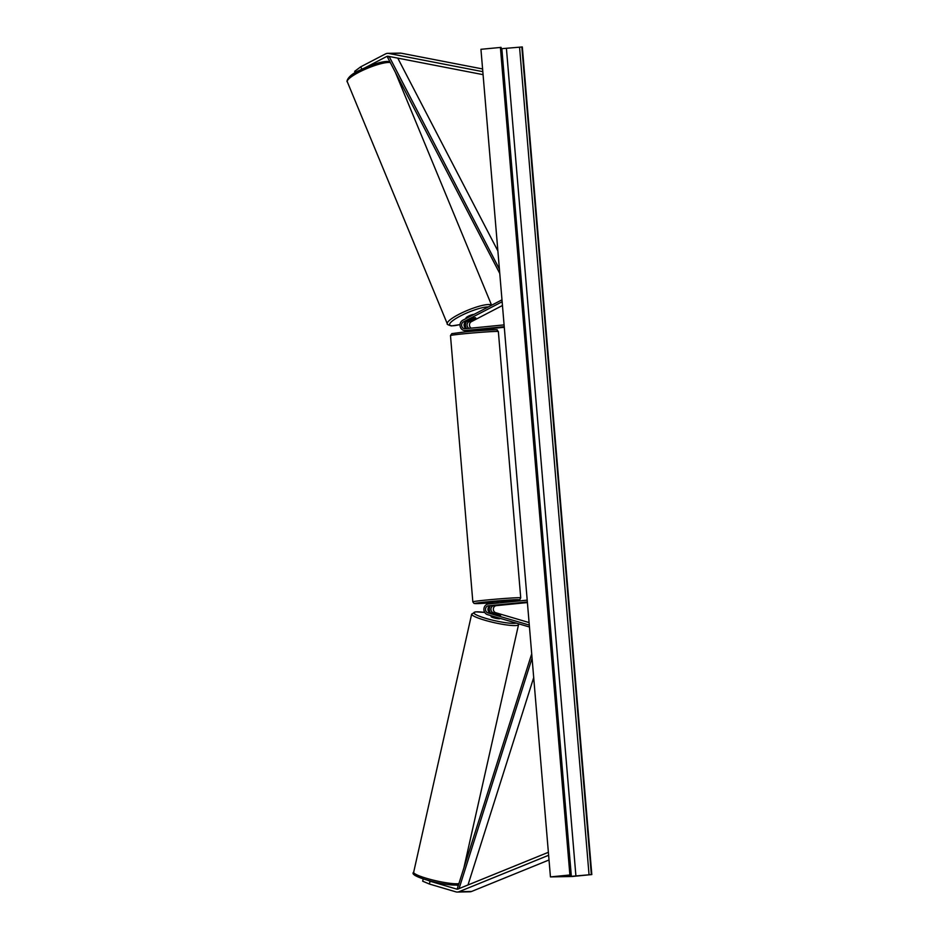 <?xml version="1.0" encoding="UTF-8"?>
<svg xmlns="http://www.w3.org/2000/svg" width="939" height="939" viewBox="0 0 939 939"><rect width="100%" height="100%" fill="white"/><g stroke="black" fill="none" stroke-linecap="round" stroke-linejoin="round"><path stroke-width="1.41" d="M399.826 53.136A5.775 5.211 88.9 0 1 401.188 53.194L482.599 68.958M355.247 72.69L354.66 71.341L360.776 66.786L385.553 53.899A5.775 5.211 88.9 0 1 388.652 53.429L482.822 71.669M365.33 67.62L386.657 56.516A2.887 2.606 88.9 0 1 388.218 56.281L483.069 74.651M389.028 61.563L389.626 61.258M360.776 66.786L361.808 69.216M423.219 878.881L422.667 881.193L429.405 884.033L455.908 891.862A5.775 5.211 -91.1 0 0 457.34 892.05L469.876 891.804A5.775 5.211 -91.1 0 0 471.578 891.463L549.022 859.971M457.34 892.05A5.775 5.211 -91.1 0 0 459.042 891.698L548.622 855.276M429.405 884.033L430.062 881.24L456.577 889.069A2.887 2.606 -91.1 0 0 458.138 888.987L548.376 852.295M456.401 885.078L458.267 885.63M430.062 881.24L427.891 880.324M500.687 615.162L490.358 612.838A3.615 3.251 88.9 0 1 490.886 605.749L501.731 604.857L493.855 605.69A3.615 3.251 -91.1 0 0 493.339 612.78L494.513 613.132M490.381 605.843A5.423 4.883 -91.1 0 0 490.522 612.885M527.401 602.568L496.285 605.643A3.615 3.251 -91.1 0 0 495.769 612.733L529.08 622.569M527.202 600.15L488.303 604A5.423 4.883 -91.1 0 0 487.517 614.634L529.455 627.006M527.354 601.946L488.456 605.796A3.615 3.251 -91.1 0 0 487.928 612.885L529.291 625.092M475.709 317.852A4.519 0.798 156.9 0 0 475.24 317.711A4.519 0.798 156.9 0 0 472.458 318.403L465.92 321.807A3.615 3.251 -91.1 0 0 466.554 328.591M466.624 328.58A5.423 4.883 88.9 0 1 466.601 321.455M471.155 328.134A3.615 3.251 88.9 0 1 471.331 321.701L502.459 305.492M469.031 328.345A3.615 3.251 88.9 0 1 468.901 321.748L470.181 321.091M504.09 324.882L465.192 328.732A3.615 3.251 88.9 0 1 463.49 321.854L502.142 301.736M504.231 326.678L465.345 330.528A5.423 4.883 88.9 0 1 462.798 320.222L501.978 299.823M478.244 329.683L465.345 330.528M504.29 327.3L478.644 329.835M464.993 330.551L467.422 330.505A5.423 4.883 -91.1 0 0 467.763 330.481M469.899 330.27L475.521 329.718M501.555 602.685L501.426 601.265L494.97 601.676L492.435 602.016L492.564 603.577M493.01 605.549L501.731 604.857L493.01 605.538M492.846 603.542L498.468 602.991M498.456 602.826L492.834 603.39M473.902 314.436A4.519 0.904 157.6 0 0 473.878 314.436A4.519 0.904 157.6 0 0 469.007 315.891A4.519 0.904 157.6 0 0 466.037 318.075L466.19 318.45M467.493 320.997A4.519 0.904 157.6 0 0 467.387 321.349A4.519 0.904 157.6 0 0 467.88 321.537A4.519 0.904 157.6 0 0 470.451 320.997L475.557 318.344A4.519 0.904 157.6 0 0 475.733 317.898A4.519 0.904 157.6 0 0 475.24 317.711M550.442 876.909L569.891 874.984L555.642 876.603L571.346 876.322L591.816 874.561L572.367 876.486L550.442 876.909L480.944 49.297L500.886 47.408M501.18 48.722L522.319 46.95L591.816 874.561M569.891 874.984L500.393 47.373M499.971 618.308L499.912 618.601A4.519 0.646 -167.3 0 1 499.442 618.766A4.519 0.646 -167.3 0 1 494.419 618.003A4.519 0.646 -167.3 0 1 491.097 616.618L491.297 615.749M491.989 613.32A4.519 0.646 -167.3 0 1 491.883 613.132A4.519 0.646 -167.3 0 1 492.353 612.956A4.519 0.646 -167.3 0 1 494.982 613.202L500.452 614.822A4.519 0.646 -167.3 0 1 500.698 615.104A4.519 0.646 -167.3 0 1 500.229 615.28M386.657 56.516L389.157 56.469L499.407 269.153M397.784 58.136L497.881 250.971M389.016 56.469L387.607 57.361L499.771 273.472M459.054 888.611L532.073 658.157M467.986 884.984L533.704 677.582M458.478 888.846L457.387 888.411L531.709 653.849M401.188 53.194L388.652 53.429M471.578 891.463L459.042 891.698M457.997 889.033L456.577 889.069M496.285 605.643L493.855 605.69M495.769 612.733L493.339 612.78M490.358 612.838L487.928 612.885M490.886 605.749L488.456 605.796M471.331 321.701L468.901 321.748M465.92 321.807L463.49 321.854M464.582 331.96A22.219 0.693 -4.8 0 1 464.641 331.948C481.414 330.188 500.264 329.413 496.86 329.894L498.363 331.561A24.027 0.739 175.2 0 0 464.007 333.768A24.027 0.739 175.2 0 0 450.485 335.575L451.8 333.638L464.605 331.96M520.722 597.826L519.913 599.516C518.645 599.821 522.765 599.728 506.591 601.453L501.485 601.934A22.219 0.693 175.2 0 0 506.567 601.453A22.219 0.693 175.2 0 0 516.861 599.669A22.219 0.693 175.2 0 0 487.294 601.829A22.219 0.693 175.2 0 0 474.958 603.566A22.219 0.693 175.2 0 0 492.482 602.685L476.284 603.624L474.007 603.413L472.833 601.852A24.027 0.739 -4.8 0 1 486.367 600.044A24.027 0.739 -4.8 0 1 520.722 597.826L498.363 331.561M390.319 62.596A24.027 4.812 157.6 0 0 389.086 62.455A24.027 4.812 157.6 0 0 363.135 70.19A24.027 4.812 157.6 0 0 347.313 81.822L447.328 323.885A24.027 4.812 -22.4 0 1 463.15 312.253A24.027 4.812 -22.4 0 1 489.102 304.529A24.027 4.812 -22.4 0 1 491.543 305.245M488.327 306.924A22.219 4.449 157.6 0 0 488.303 306.924A22.219 4.449 157.6 0 0 460.356 316.02A22.219 4.449 157.6 0 0 452.105 325.774A22.219 4.449 157.6 0 0 460.028 324.53M464.523 323.204A22.219 4.449 157.6 0 0 465.85 322.758M348.275 79.428A22.219 4.449 -22.4 0 1 363.076 68.676A22.219 4.449 -22.4 0 1 386.938 61.587M571.346 876.322L501.849 48.711M570.372 874.972L500.886 47.361M591.335 874.561L521.838 46.962M589.046 874.725L519.549 47.126M575.912 875.993L506.414 48.382M415.32 874.045A22.219 3.157 12.7 0 0 429.956 880.876A22.219 3.157 12.7 0 0 456.072 885.008M458.901 883.622A24.027 3.416 -167.3 0 1 458.044 883.728A24.027 3.416 -167.3 0 1 431.318 879.655A24.027 3.416 -167.3 0 1 413.665 872.272L471.671 614.083A24.027 3.416 12.7 0 0 489.325 621.465A24.027 3.416 12.7 0 0 516.051 625.527A24.027 3.416 12.7 0 0 518.551 624.623L463.901 867.847M516.262 623.109A22.219 3.157 -167.3 0 1 514.865 623.32A22.219 3.157 -167.3 0 1 485.745 618.343A22.219 3.157 -167.3 0 1 476.132 611.888A22.219 3.157 -167.3 0 1 484.724 612.428L475.603 611.841L471.671 614.083M400.19 53.112L387.666 53.347M450.485 335.575L472.833 601.852M469.617 330.293L469.711 331.479M478.62 329.589L478.714 330.716M347.313 81.822C346.327 82.127 347.113 75.719 359.402 70.402C371.95 64.462 381.363 61.469 387.666 61.411L389.908 61.81M447.328 323.885C446.635 324.19 447.985 324.882 451.366 325.939L460.028 324.589M464.5 323.251L465.826 322.805M395.401 72.397L491.602 305.222M570.56 874.984L501.062 47.373M458.561 884.726L456.612 885.054C444.37 885.747 407.808 876.275 413.665 872.272M518.586 623.789L518.551 624.623"/></g></svg>
